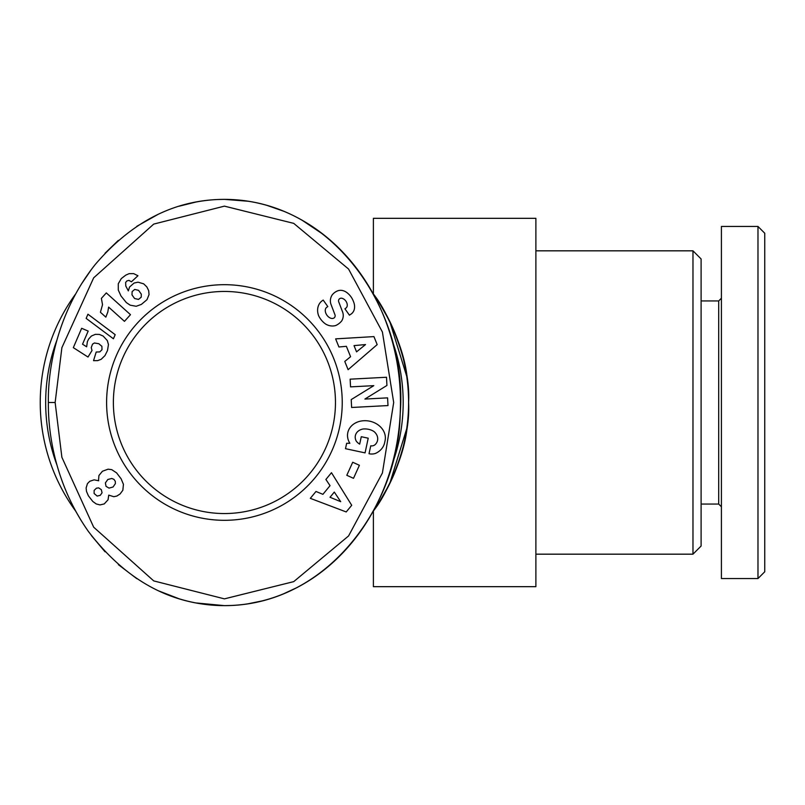 <?xml version="1.0" encoding="UTF-8"?>
<svg xmlns="http://www.w3.org/2000/svg" width="805" height="805" viewBox="0 0 805 805"><rect width="100%" height="100%" fill="white"/><g stroke="black" fill="none" stroke-linecap="round" stroke-linejoin="round"><path stroke-width="1.21" d="M75.559 294.056A184.174 184.174 0 0 0 75.579 510.974M373.279 510.944A184.174 184.174 0 0 0 373.279 294.056M406.726 428.693L389.67 483.815L378.833 502.884L373.389 510.803L373.389 586.674L535.889 586.674L535.889 218.326L373.389 218.326L373.389 294.197L378.833 302.117L389.67 321.185L406.726 376.307M407.471 422.816C405.257 467.222 370.723 515.864 373.892 510.098C383.079 500.318 411.093 447.731 408.598 402.5C411.093 357.269 383.079 304.682 373.892 294.902C370.723 289.136 405.257 337.778 407.471 382.184M692.974 554.172L701.105 546.042L701.105 258.958L692.974 250.828L692.974 554.172L535.889 554.172M335.464 402.5A111.05 111.05 0 0 1 224.424 513.55A111.05 111.05 0 0 1 113.374 402.5A111.05 111.05 0 0 1 224.424 291.45A111.05 111.05 0 0 1 335.464 402.5M81.255 284.296L91.448 269.373M105.063 253.193L118.365 240.363M136.85 226.286L158.313 214.231M179.213 206.181L195.696 202.095M217.672 199.519L224.424 199.368A203.132 176.043 -90 0 0 185.663 204.349M176.215 597.863A203.132 176.043 -90 0 0 224.424 605.632L195.736 602.915M179.092 598.779L158.333 590.769M136.84 578.704L118.365 564.637M105.063 551.807L91.448 535.627M81.255 520.704L75.559 510.944M701.105 300.939L718.704 300.939L718.704 504.061L721.411 506.778M757.978 226.457L764.75 233.229L757.978 226.457L721.411 226.457L721.411 578.543L757.978 578.543L764.75 571.771L764.75 233.229L757.978 226.457L757.978 578.543M106.602 402.5A117.812 117.812 0 0 1 224.424 284.688A117.812 117.812 0 0 1 342.236 402.5A117.812 117.812 0 0 1 224.424 520.312A117.812 117.812 0 0 1 106.602 402.5M48.37 402.5C48.028 431.047 54.307 483.04 88.389 531.441C125.993 580.546 171.334 605.279 224.424 605.632C326.025 605.843 398.606 506.798 400.206 413.669C408.356 313.608 334.789 199.539 224.424 199.368C175.399 199.439 132.352 221.133 95.272 264.463C55.595 314.171 47.777 372.463 48.37 402.5L55.143 402.5L61.884 347.68L93.672 277.826L153.735 224.092L224.424 206.14L293.724 223.367L348.565 269.041L382.405 332.012L393.695 402.5L382.405 472.988L348.565 535.959L293.724 581.633L224.424 598.86L153.735 580.908L93.672 527.174L61.884 457.3L55.143 402.5M56.853 464.747A178.75 178.75 0 0 1 56.823 340.334M392.035 340.364A178.75 178.75 0 0 1 392.035 464.636M98.552 479.961L98.934 475.493L102.446 471.237L108.071 469.184L111.724 469.647L116.614 472.887L121.122 478.824L123.437 484.318L122.843 490.275L120.096 493.948L116.846 496.051L113.787 496.705L108.745 495.125L108.061 499.774L104.258 503.92L100.001 504.916L96.278 503.97L92.817 501.485L88.389 495.8L86.507 491.442L86.115 487.991L87.443 483.634L89.758 481.289L94.094 479.83L98.693 480.776L98.552 479.961M94.125 493.505L97.184 496.081L100.293 495.306L102.064 492.761L101.299 489.641L98.633 487.86L96.439 488.192L94.145 490.386L94.125 493.505M115.306 481.32L113.918 479.327L111.784 478.472L107.82 479.498L105.385 482.909L106.029 486.331L109.027 488.112L113.062 486.995L115.387 483.614L115.306 481.32M101.38 298.383L106.31 292.909L130.48 314.675L124.463 321.356L108.625 307.097L107.8 312.028L105.837 317.14L100.414 312.26L102.527 304.693L101.38 298.383M87.946 314.212L115.185 334.669L113.414 338.784L86.155 318.388L87.946 314.212M121.303 278.57L125.781 275.129L129.132 273.65L133.65 273.609L137.947 275.753L131.426 281.81L128.951 280.371L126.868 280.935L125.65 282.434L125.791 286.017L128.337 290.897L129.545 287.023L134.083 283.048L138.007 282.183L143.662 283.823L146.852 286.922L148.694 290.665L149.036 294.6L146.983 299.691L141.378 304.401L136.186 306.272L130.179 305.175L126.335 302.579L120.981 295.968L118.295 290.042L118.285 283.742L121.303 278.57M138.541 299.41L141.227 297.176L141.288 294.137L138.591 290.353L134.727 289.428L132.141 291.581L131.98 294.861L134.576 298.504L138.541 299.41M73.325 347.649L81.657 328.289L88.178 331.086L82.543 344.208L86.658 346.804L87.373 341.622L88.711 338.945L91.448 335.997L95.382 334.337L99.387 334.427L103.141 336.037L107.327 340.585L108.454 344.54L107.488 350.557L104.942 355.639L101.148 359.322L97.626 360.63L93.531 360.67L96.198 352.026L99.79 351.906L101.983 349.742L101.893 346.341L98.824 343.725L94.416 342.98L92.535 344.158L91.257 347.549L92.001 350.517L88.007 357.038L73.325 347.649M231.709 605.461L224.424 605.632A203.132 176.043 -90 0 0 400.467 402.5A203.132 176.043 -90 0 0 224.424 199.368L248.463 201.27M338.925 346.995L335.635 338.865L373.933 336.601L377.173 344.61L348.112 369.686L344.771 361.445L350.588 356.716L346.371 346.311L338.925 346.995M325.894 479.458L331.479 472.696L351.715 505.288L346.21 511.95L310.317 498.345L315.983 491.473L322.906 494.33L330.04 485.677L325.894 479.458M352.711 462.251L359.402 465.29L353.506 478.321L346.804 475.292L352.711 462.251M364.906 399.059L387.587 397.861L387.99 405.569L351.624 407.481L351.211 399.592L373.802 385.655L350.547 386.873L350.135 379.175L386.501 377.253L386.933 385.454L364.906 399.059M353.405 301.382A13.695 10.254 46.5 0 1 350.457 314.463L349.44 315.188L344.922 308.808L345.959 308.074A5.736 3.955 -125.3 0 0 346.653 302.469A5.736 3.955 -125.3 0 0 341.521 298.202A2.667 2.667 0 0 0 338.714 301.805L342.598 311.998A10.012 10.012 0 0 1 342.206 319.998A14.289 12.216 54.7 0 1 341.662 320.974A10.405 6.39 -35.3 0 1 335.786 325.502A14.279 12.176 -124.7 0 1 325.934 324.234A15.245 10.626 -124.7 0 1 318.659 315.791A14.289 12.156 54.1 0 1 322.272 300.718L323.187 300.064L327.806 306.574L326.649 307.389A6.45 4.287 -125.3 0 0 326.478 314.503A6.45 4.287 -125.3 0 0 333.2 318.357A2.667 2.667 0 0 0 334.981 314.836L331.016 304.431A10.012 10.012 0 0 1 330.583 298.776A13.584 11.572 -125.3 0 1 332.213 294.892A10.405 8.05 -35.3 0 1 337.315 290.987A13.474 10.274 -112.3 0 1 347.921 293.443A63.676 34.645 -41.9 0 1 353.405 301.382M369.012 453.728L370.763 445.789A5.001 5.001 0 0 0 375.382 444.4A11.34 9.358 13.2 0 0 374.023 431.561A10.244 5.726 9.8 0 0 362.773 429.055A11.351 9.097 12.3 0 0 356.273 441.12A15.426 12.93 -59.6 0 0 359.684 444.129L361.274 436.713L368.217 438.202L365.068 452.883L345.496 448.687L346.653 443.283L349.863 443.273A19.068 15.808 12.1 0 1 363.337 420.753A19.068 15.808 12.1 0 1 385.082 440.647L384.609 442.871A19.079 16.191 10.2 0 1 375.311 453.487A12.337 12.337 0 0 1 369.475 453.829L369.012 453.728M334.306 492.076L330.02 497.269L340.706 501.676L334.306 492.076M354.029 345.617L356.555 351.855L365.52 344.56L354.029 345.617M267.129 205.436L283.612 211.202M301.815 220.047L323.469 234.567M361.375 274.857L361.898 275.612M349.461 545.488L348.867 546.182M296.874 587.63L283.451 593.869M262.239 600.882L248.232 603.76M224.424 199.368A203.132 176.043 90 0 1 372.494 292.628L373.389 292.296M373.389 512.705L372.494 512.372A203.132 176.043 90 0 1 224.424 605.632M701.105 504.061L718.704 504.061M718.704 300.939L721.411 298.222M535.889 250.828L692.974 250.828"/></g></svg>
